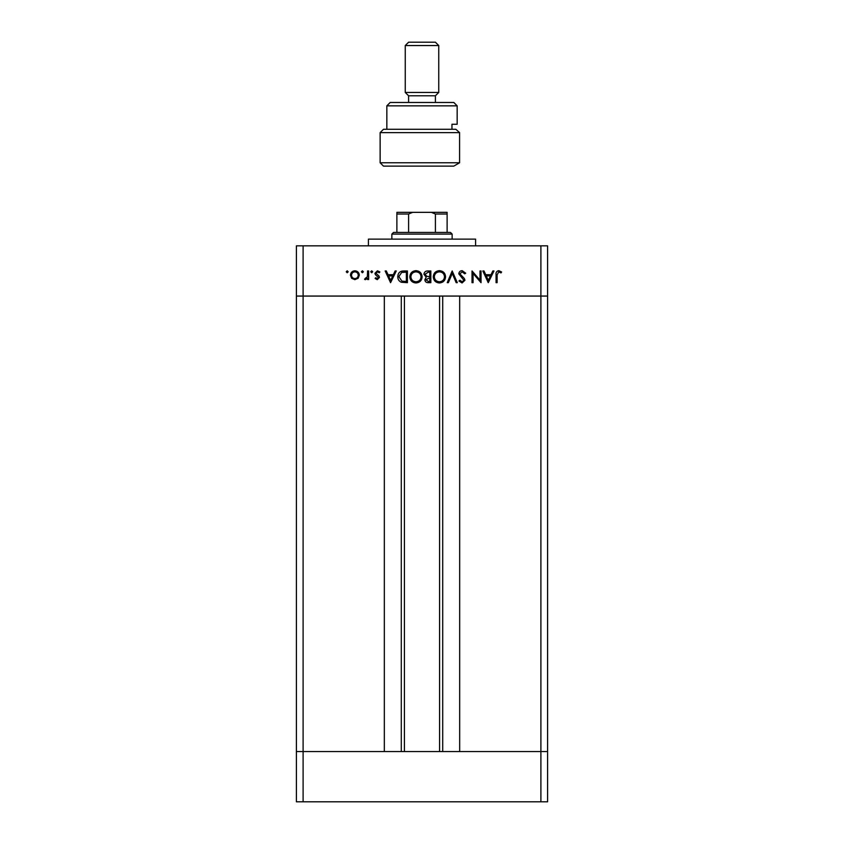 <?xml version="1.0" encoding="UTF-8"?>
<svg xmlns="http://www.w3.org/2000/svg" width="844" height="844" viewBox="0 0 844 844"><rect width="100%" height="100%" fill="white"/><g stroke="black" fill="none" stroke-linecap="round" stroke-linejoin="round"><path stroke-width="1.27" d="M404.413 296.065L404.413 751.561M540.899 801.8L303.101 801.8L303.101 751.561L296.402 751.561L303.101 751.561L303.101 296.065L540.899 296.065L540.899 801.8L547.598 801.8L547.598 751.561L303.101 751.561L384.326 751.561L384.326 296.065L296.402 296.065L296.402 245.836L547.598 245.836L547.598 296.065L459.674 296.065L459.674 751.561L547.598 751.561L547.598 296.065L540.899 296.065L540.899 245.836M303.101 801.8L296.402 801.8L296.402 296.065L303.101 296.065L303.101 245.836M368.417 245.836L368.417 239.137L475.583 239.137L475.583 245.836M479.993 280.155L479.993 270.956L481.038 270.956L481.038 282.677L473.073 273.445L473.073 282.677L472.028 282.677L472.028 270.956L479.993 280.155M458.798 273.825C459.041 271.852 460.149 270.797 462.143 270.65L465.709 273.213L464.717 273.804L462.143 271.852L459.853 273.836L464.305 278.457L464.96 280.24L462.069 282.972L458.946 280.989L459.896 280.271L462.185 281.769L463.905 280.292L458.798 273.825M452.184 270.956L457.3 282.677L456.171 282.677L452.257 273.435L448.354 282.677L447.225 282.677L452.184 270.956M439.397 270.65C443.153 270.977 445.21 273.013 445.569 276.758C445.252 280.524 443.227 282.592 439.492 282.972C435.673 282.677 433.594 280.619 433.246 276.821C433.584 273.055 435.631 270.998 439.397 270.65M415.944 270.65C419.711 270.977 421.768 273.013 422.127 276.758C421.81 280.524 419.784 282.592 416.039 282.972C412.231 282.677 410.152 280.619 409.804 276.821C410.142 273.055 412.188 270.998 415.944 270.65M396.279 270.956L390.572 282.677L385.159 270.956L386.299 270.956L388.04 274.711L393.346 274.711L395.129 270.956L396.279 270.956M347.211 270.797L348.192 271.779L347.211 272.749L346.23 271.779L347.211 270.797M359.312 275.207L358.141 278.246L354.87 279.67L351.621 278.256L350.439 275.207C350.693 272.496 352.17 271.029 354.87 270.797C357.582 271.019 359.059 272.496 359.312 275.207M362.392 270.797L363.363 271.779L362.392 272.749L361.411 271.779L362.392 270.797M367.573 270.956L368.628 270.956L368.628 279.522L367.573 279.522L367.573 278.256L365.484 279.67L364.566 279.375L365.146 278.467L367.383 276.769L367.573 270.956M371.708 270.797L372.689 271.779L371.708 272.749L370.727 271.779L371.708 270.797M379.452 277.423L377.279 279.67L375.095 278.446L375.802 277.718L377.279 278.615L378.397 277.465L375.337 274.595L374.936 273.277L377.447 270.797L379.895 271.958L379.199 272.749L377.5 271.852L375.991 273.234L379.051 276.104L379.452 277.423M397.788 276.663C397.999 272.886 400.003 270.987 403.77 270.956L407.399 270.956L407.399 282.677L401.311 282.255C398.938 281.179 397.756 279.322 397.788 276.663M427.676 270.956L430.841 270.956L430.841 282.677L428.562 282.677C426.378 282.803 425.133 281.843 424.838 279.765L426.188 277.275L423.931 274.279C424.205 272.116 425.45 271.008 427.676 270.956M493.962 270.956L488.254 282.677L482.842 270.956L483.992 270.956L485.722 274.711L491.039 274.711L492.812 270.956L493.962 270.956M498.741 271.852L497.116 274.87L497.116 282.677L496.072 282.677L496.072 274.754C495.744 272.412 496.662 271.04 498.804 270.65L501.631 272L501.009 272.907L498.741 271.852M351.494 275.207C351.684 277.275 352.813 278.404 354.881 278.615C356.938 278.414 358.067 277.275 358.257 275.207C358.067 273.139 356.938 272.021 354.881 271.852C352.813 272.021 351.684 273.139 351.494 275.207M388.588 275.914L390.656 280.387L392.776 275.914L388.588 275.914M406.344 281.474L406.344 272.148L401.649 272.454L398.832 276.663L401.923 281.147L406.344 281.474M410.859 276.821C411.176 279.87 412.895 281.527 415.986 281.769C419.078 281.495 420.776 279.828 421.072 276.769C420.755 273.73 419.057 272.084 415.986 271.852C412.874 272.084 411.165 273.741 410.859 276.821M428.362 281.474L429.796 281.474L429.796 277.718L425.882 279.744L428.362 281.474M429.1 276.516L429.796 276.516L429.796 272.148L428.298 272.148L424.986 274.279L426.906 276.368L429.1 276.516M434.301 276.821C434.628 279.87 436.337 281.527 439.439 281.769C442.52 281.495 444.218 279.828 444.524 276.769C444.197 273.73 442.509 272.084 439.439 271.852C436.316 272.084 434.607 273.741 434.301 276.821M486.271 275.914L488.338 280.387L490.459 275.914L486.271 275.914M406.766 212.34L437.234 212.34L406.766 212.34M391.859 234.105L393.536 232.438L450.464 232.438L452.141 234.105L391.859 234.105L391.859 239.137M452.141 234.105L452.141 239.137M396.88 232.438L396.88 212.952M396.88 212.34L447.12 212.34L447.12 214.017L447.12 212.34M412.674 212.34L408.601 214.017L396.88 214.017M408.601 232.438L408.601 214.017M435.398 232.438L435.398 214.017L431.326 212.34M447.12 232.438L447.12 214.017L435.398 214.017M383.482 166.12L380.138 162.776L459.59 162.776L453.777 166.12L383.482 166.12M386.837 105.838L390.181 102.483L453.819 102.483L457.163 105.838L386.837 105.838L386.837 129.28M408.601 95.783L435.398 95.783L438.743 92.439L405.257 92.439L408.601 95.783L408.601 102.483M405.257 45.544L408.601 42.2L435.398 42.2L438.743 45.544L405.257 45.544L405.257 92.439M438.743 45.544L438.743 92.439M435.398 95.783L435.398 102.483M451.951 129.28L451.951 124.258L457.163 124.258L451.951 124.258M457.163 105.838L457.163 124.258M455.823 129.28L459.59 132.624L380.138 132.624L383.482 129.28L455.823 129.28L459.59 132.624L459.59 162.776L453.777 166.12M442.71 296.065L442.71 751.561M401.29 296.065L401.29 751.561M439.587 296.065L439.587 751.561M380.138 132.624L380.138 162.776"/></g></svg>
